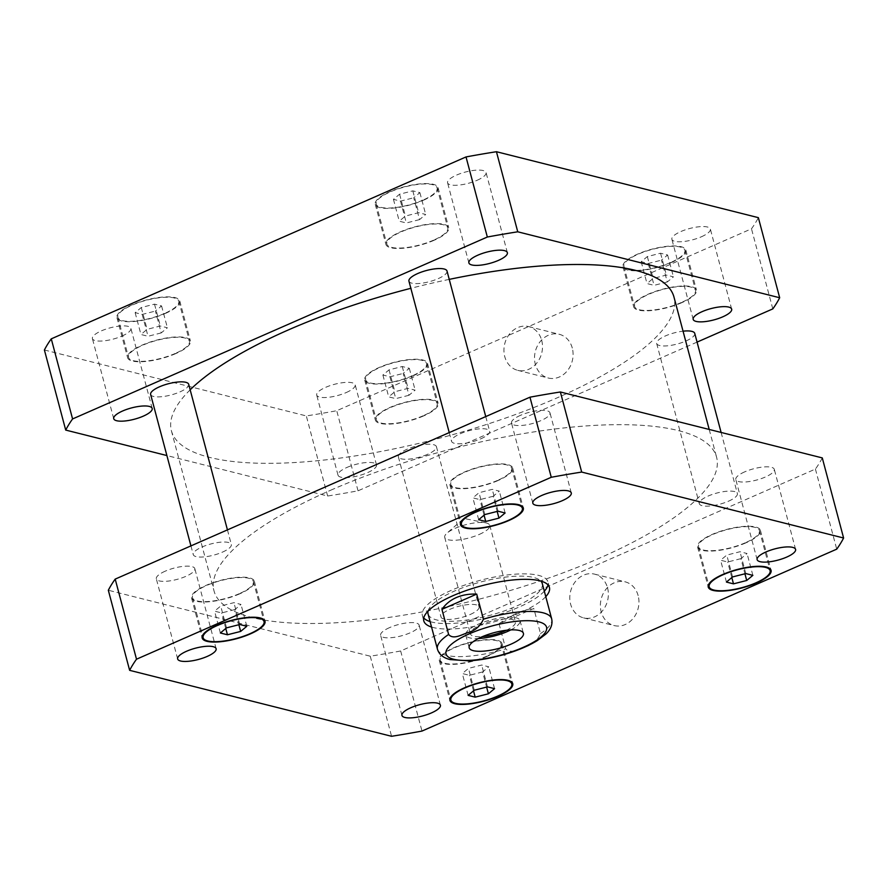 <?xml version="1.0" encoding="UTF-8"?>
<svg xmlns="http://www.w3.org/2000/svg" width="888" height="888" viewBox="0 0 888 888"><rect width="100%" height="100%" fill="white"/><g stroke="black" fill="none" stroke-linecap="round" stroke-linejoin="round"><path stroke-width="0.67" stroke-dasharray="4.44 3.33" d="M541.691 340.359A22.544 19.07 104.1 0 1 536.874 362.948A22.544 19.07 104.1 0 1 517.715 370.329A22.544 19.07 104.1 0 1 504.728 343.811A22.544 19.07 104.1 0 1 528.715 326.595A22.544 19.07 104.1 0 1 541.691 340.359M572.283 348.052A22.544 19.07 -75.9 0 0 559.307 334.299A22.544 19.07 -75.9 0 0 535.309 351.504A22.544 19.07 -75.9 0 0 548.296 378.022A22.544 19.07 -75.9 0 0 567.454 370.64A22.544 19.07 -75.9 0 0 572.283 348.052M607.559 587.9A22.544 19.07 104.1 0 1 602.741 610.489A22.544 19.07 104.1 0 1 583.583 617.87A22.544 19.07 104.1 0 1 570.596 591.353A22.544 19.07 104.1 0 1 594.583 574.148A22.544 19.07 104.1 0 1 607.559 587.9M638.139 595.604A22.544 19.07 -75.9 0 0 625.174 581.84A22.544 19.07 -75.9 0 0 601.176 599.056A22.544 19.07 -75.9 0 0 614.163 625.574A22.544 19.07 -75.9 0 0 633.322 618.192A22.544 19.07 -75.9 0 0 638.139 595.604M479.309 534.409A23.31 6.827 165.1 0 0 489.776 525.374A23.31 6.827 165.1 0 0 485.736 522.843A23.31 6.827 165.1 0 0 446.964 533.166A23.31 6.827 165.1 0 0 444.721 537.362A23.31 6.827 165.1 0 0 479.309 534.409M510.811 629.892A28.072 8.225 165.1 0 0 520.046 620.623A28.072 8.225 165.1 0 0 490.798 619.891A28.072 8.225 165.1 0 0 465.789 635.053A28.072 8.225 165.1 0 0 478.41 638.516M506.304 630.28A23.31 6.827 165.1 0 0 515.44 621.844A23.31 6.827 165.1 0 0 480.852 624.797A23.31 6.827 165.1 0 0 470.385 633.832A23.31 6.827 165.1 0 0 482.506 636.607M499.034 623.72L505.716 648.839C510.367 654.334 518.825 648.995 524.675 647.086C532.19 645.043 537.462 640.537 540.492 633.588L533.81 608.469L499.034 623.72C512.043 614.496 523.643 609.412 533.81 608.469M423.765 617.97A65.002 19.037 -14.9 0 1 422.344 615.428A65.002 19.037 -14.9 0 1 451.526 590.243A65.002 19.037 -14.9 0 1 547.985 581.995A65.002 19.037 -14.9 0 1 548.018 584.915M544.311 591.186A65.002 19.037 -14.9 0 1 490.065 617.116A65.002 19.037 -14.9 0 1 430.092 621.578M545.765 596.647A65.002 19.037 -14.9 0 1 491.519 622.577A65.002 19.037 -14.9 0 1 431.546 627.039M428.072 611.066A59.096 17.305 -14.9 0 1 454.578 591.02A59.096 17.305 -14.9 0 1 540.848 581.063M542.279 583.516A59.096 17.305 -14.9 0 1 489.621 615.44A59.096 17.305 -14.9 0 1 428.06 613.908M188.7 384.315A19.703 5.772 -14.9 0 1 179.853 391.941A19.703 5.772 -14.9 0 1 150.627 394.439M222.477 552.114A19.703 5.772 165.1 0 0 231.324 544.488A19.703 5.772 165.1 0 0 210.8 543.978A19.703 5.772 165.1 0 0 193.251 554.623A19.703 5.772 165.1 0 0 222.477 552.114M447.008 271.007A19.703 5.772 -14.9 0 1 438.173 278.643A19.703 5.772 -14.9 0 1 408.935 281.141M480.785 438.816A19.703 5.772 165.1 0 0 489.632 431.191A19.703 5.772 165.1 0 0 469.108 430.68A19.703 5.772 165.1 0 0 451.559 441.314A19.703 5.772 165.1 0 0 480.785 438.816M694.749 333.377A19.703 5.772 -14.9 0 1 685.913 341.014A19.703 5.772 -14.9 0 1 656.676 343.512A19.703 5.772 -14.9 0 1 683.05 331.18M728.526 501.187A19.703 5.772 165.1 0 0 737.373 493.562A19.703 5.772 165.1 0 0 716.849 493.051A19.703 5.772 165.1 0 0 699.3 503.685A19.703 5.772 165.1 0 0 728.526 501.187M427.605 454.312A19.703 5.772 -14.9 0 1 398.368 456.809A19.703 5.772 -14.9 0 1 415.928 446.176A19.703 5.772 -14.9 0 1 436.441 446.686A19.703 5.772 -14.9 0 1 427.605 454.312M470.218 614.485A19.703 5.772 165.1 0 0 479.065 606.859A19.703 5.772 165.1 0 0 458.541 606.349A19.703 5.772 165.1 0 0 440.992 616.994A19.703 5.772 165.1 0 0 470.218 614.485M389.566 627.616A19.902 5.828 165.1 0 0 380.63 635.331A19.902 5.828 165.1 0 0 410.178 632.811A19.902 5.828 165.1 0 0 419.114 625.096A19.902 5.828 165.1 0 0 389.566 627.616M165.268 571.15A19.902 5.828 165.1 0 0 156.332 578.865A19.902 5.828 165.1 0 0 185.881 576.345A19.902 5.828 165.1 0 0 194.816 568.631A19.902 5.828 165.1 0 0 165.268 571.15M520.446 415.362A19.902 5.828 165.1 0 0 511.51 423.077A19.902 5.828 165.1 0 0 541.047 420.557A19.902 5.828 165.1 0 0 549.983 412.842A19.902 5.828 165.1 0 0 520.446 415.362M744.743 471.839A19.902 5.828 165.1 0 0 735.808 479.542A19.902 5.828 165.1 0 0 765.345 477.023A19.902 5.828 165.1 0 0 774.28 469.308A19.902 5.828 165.1 0 0 744.743 471.839M493.151 496.281L479.931 499.633L472.871 497.857L479.032 492.718L492.241 489.366L499.311 491.142L493.151 496.281L497.18 511.421M484.071 515.195L479.931 499.633M478.688 519.702L472.871 497.857M484.837 514.563L479.032 492.718M498.057 511.199L492.241 489.366M505.117 512.986L499.311 491.142M740.903 558.652L727.683 562.004L720.612 560.228L726.773 555.089L739.993 551.726L747.052 553.513L740.903 558.652L744.932 573.792M731.823 577.566L727.683 562.004M726.428 582.073L720.612 560.228M732.578 576.934L726.773 555.089M745.798 573.57L739.993 551.726M752.869 575.346L747.052 553.513M482.595 671.95L469.375 675.302L462.304 673.526L468.464 668.387L481.685 665.034L488.744 666.81L482.595 671.95L486.624 687.09M473.515 690.864L469.375 675.302M468.12 695.371L462.304 673.526M474.27 690.231L468.464 668.387M487.49 686.868L481.685 665.034M494.561 688.655L488.744 666.81M234.843 609.579L221.623 612.931L214.563 611.155L220.712 606.016L233.933 602.663L241.003 604.439L234.843 609.579L238.872 624.719M225.763 628.493L221.623 612.931M220.379 633L214.563 611.155M226.529 627.86L220.712 606.016M239.749 624.508L233.933 602.663M246.809 626.284L241.003 604.439M497.558 480.408A31.513 9.224 -14.9 0 1 450.793 484.404A31.513 9.224 -14.9 0 1 478.876 467.377A31.513 9.224 -14.9 0 1 511.71 468.198A31.513 9.224 -14.9 0 1 497.558 480.408M498.068 480.53A32.501 9.513 -14.9 0 1 449.839 484.659A32.501 9.513 -14.9 0 1 478.799 467.099A32.501 9.513 -14.9 0 1 512.654 467.943A32.501 9.513 -14.9 0 1 498.068 480.53M745.298 542.779A31.513 9.224 -14.9 0 1 698.534 546.775A31.513 9.224 -14.9 0 1 726.617 529.748A31.513 9.224 -14.9 0 1 759.451 530.558A31.513 9.224 -14.9 0 1 745.298 542.779M745.809 542.901A32.501 9.513 -14.9 0 1 697.58 547.019A32.501 9.513 -14.9 0 1 726.539 529.47A32.501 9.513 -14.9 0 1 760.405 530.314A32.501 9.513 -14.9 0 1 745.809 542.901M486.99 656.077A31.513 9.224 -14.9 0 1 440.226 660.073A31.513 9.224 -14.9 0 1 468.309 643.045A31.513 9.224 -14.9 0 1 501.143 643.867A31.513 9.224 -14.9 0 1 486.99 656.077M487.501 656.199A32.501 9.513 -14.9 0 1 439.271 660.328A32.501 9.513 -14.9 0 1 468.231 642.768A32.501 9.513 -14.9 0 1 502.097 643.611A32.501 9.513 -14.9 0 1 487.501 656.199M239.249 593.706A31.513 9.224 -14.9 0 1 192.485 597.702A31.513 9.224 -14.9 0 1 220.568 580.674A31.513 9.224 -14.9 0 1 253.391 581.496A31.513 9.224 -14.9 0 1 239.249 593.706M239.76 593.828A32.501 9.513 -14.9 0 1 191.531 597.957A32.501 9.513 -14.9 0 1 220.49 580.397A32.501 9.513 -14.9 0 1 254.345 581.24A32.501 9.513 -14.9 0 1 239.76 593.828M822.288 457.919A374.27 109.601 -14.9 0 1 815.417 469.064L400.666 650.982A374.27 109.601 -14.9 0 1 370.252 656.199L108.325 590.254M330.736 490.209A260.018 76.146 -14.9 0 1 716.594 457.231A260.018 76.146 -14.9 0 1 484.892 597.668A260.018 76.146 -14.9 0 1 214.03 590.953A260.018 76.146 -14.9 0 1 330.736 490.209M370.252 656.199L391.564 736.285M400.666 650.982L421.978 731.068M815.417 469.064L836.729 549.15M346.953 467.443A19.902 5.828 -14.9 0 1 376.49 464.924A19.902 5.828 -14.9 0 1 367.554 472.638A19.902 5.828 -14.9 0 1 338.017 475.158A19.902 5.828 -14.9 0 1 346.953 467.443M346.242 392.54A19.902 5.828 165.1 0 0 355.178 384.837A19.902 5.828 165.1 0 0 334.443 384.315A19.902 5.828 165.1 0 0 316.705 395.071A19.902 5.828 165.1 0 0 346.242 392.54M701.42 236.763A19.902 5.828 165.1 0 0 710.356 229.049A19.902 5.828 165.1 0 0 689.621 228.527A19.902 5.828 165.1 0 0 671.872 239.283A19.902 5.828 165.1 0 0 701.42 236.763M477.122 180.286A19.902 5.828 165.1 0 0 486.058 172.583A19.902 5.828 165.1 0 0 465.323 172.061A19.902 5.828 165.1 0 0 447.585 182.817A19.902 5.828 165.1 0 0 477.122 180.286M121.945 336.075A19.902 5.828 165.1 0 0 130.88 328.36A19.902 5.828 165.1 0 0 110.145 327.85A19.902 5.828 165.1 0 0 92.408 338.606A19.902 5.828 165.1 0 0 121.945 336.075M419.536 219.614L406.316 222.966L399.256 221.19L405.405 216.05L418.625 212.698L425.696 214.474L419.536 219.614L413.73 197.769L419.88 192.629L412.82 190.853L399.6 194.206L393.44 199.345L400.51 201.132L413.73 197.769M400.51 201.132L406.316 222.966M393.44 199.345L399.256 221.19M399.6 194.206L405.405 216.05M412.82 190.853L418.625 212.698M419.88 192.629L425.696 214.474M667.288 281.984L654.068 285.337L646.997 283.561L653.157 278.421L666.377 275.069L673.437 276.845L667.288 281.984L661.471 260.14L667.621 255L660.561 253.224L647.341 256.577L641.192 261.716L648.251 263.492L661.471 260.14M648.251 263.492L654.068 285.337M641.192 261.716L646.997 283.561M647.341 256.577L653.157 278.421M660.561 253.224L666.377 275.069M667.621 255L673.437 276.845M408.968 395.282L395.759 398.634L388.689 396.858L394.849 391.719L408.069 388.367L415.129 390.143L408.968 395.282L403.163 373.437L409.313 368.298L402.253 366.522L389.033 369.885L382.883 375.014L389.943 376.801L403.163 373.437M389.943 376.801L395.759 398.634M382.883 375.014L388.689 396.858M389.033 369.885L394.849 391.719M402.253 366.522L408.069 388.367M409.313 368.298L415.129 390.143M161.228 332.911L148.007 336.274L140.948 334.487L147.097 329.348L160.317 325.996L167.388 327.772L161.228 332.911L155.422 311.066L161.572 305.927L154.512 304.151L141.292 307.514L135.131 312.654L142.202 314.43L155.422 311.066M142.202 314.43L148.007 336.274M135.131 312.654L140.948 334.487M141.292 307.514L147.097 329.348M154.512 304.151L160.317 325.996M161.572 305.927L167.388 327.772M433.633 240.137A31.513 9.224 -14.9 0 1 386.857 244.133A31.513 9.224 -14.9 0 1 414.94 227.117A31.513 9.224 -14.9 0 1 447.774 227.927A31.513 9.224 -14.9 0 1 433.633 240.137M422.977 200.1A31.513 9.224 -14.9 0 1 376.201 204.096A31.513 9.224 -14.9 0 1 404.284 187.068A31.513 9.224 -14.9 0 1 437.118 187.89A31.513 9.224 -14.9 0 1 422.977 200.1M434.143 240.271A32.501 9.513 -14.9 0 1 385.903 244.389A32.501 9.513 -14.9 0 1 414.874 226.84A32.501 9.513 -14.9 0 1 448.729 227.672A32.501 9.513 -14.9 0 1 434.143 240.271M423.487 200.222A32.501 9.513 165.1 0 0 438.073 187.634A32.501 9.513 165.1 0 0 404.218 186.791A32.501 9.513 165.1 0 0 375.258 204.351A32.501 9.513 165.1 0 0 423.487 200.222M681.374 302.508A31.513 9.224 -14.9 0 1 634.609 306.504A31.513 9.224 -14.9 0 1 662.692 289.488A31.513 9.224 -14.9 0 1 695.515 290.298A31.513 9.224 -14.9 0 1 681.374 302.508M670.718 262.471A31.513 9.224 -14.9 0 1 623.953 266.467A31.513 9.224 -14.9 0 1 652.036 249.439A31.513 9.224 -14.9 0 1 684.87 250.261A31.513 9.224 -14.9 0 1 670.718 262.471M681.884 302.642A32.501 9.513 -14.9 0 1 633.655 306.76A32.501 9.513 -14.9 0 1 662.615 289.211A32.501 9.513 -14.9 0 1 696.47 290.043A32.501 9.513 -14.9 0 1 681.884 302.642M671.228 262.593A32.501 9.513 165.1 0 0 685.814 250.005A32.501 9.513 165.1 0 0 651.959 249.162A32.501 9.513 165.1 0 0 622.999 266.722A32.501 9.513 165.1 0 0 671.228 262.593M423.065 415.806A31.513 9.224 -14.9 0 1 376.29 419.802A31.513 9.224 -14.9 0 1 404.384 402.786A31.513 9.224 -14.9 0 1 437.207 403.596A31.513 9.224 -14.9 0 1 423.065 415.806M412.409 375.768A31.513 9.224 -14.9 0 1 365.645 379.764A31.513 9.224 -14.9 0 1 393.728 362.737A31.513 9.224 -14.9 0 1 426.562 363.558A31.513 9.224 -14.9 0 1 412.409 375.768M423.576 415.939A32.501 9.513 -14.9 0 1 375.346 420.057A32.501 9.513 -14.9 0 1 404.306 402.508A32.501 9.513 -14.9 0 1 438.161 403.341A32.501 9.513 -14.9 0 1 423.576 415.939M412.92 375.89A32.501 9.513 165.1 0 0 427.505 363.303A32.501 9.513 165.1 0 0 393.65 362.459A32.501 9.513 165.1 0 0 364.691 380.02A32.501 9.513 165.1 0 0 412.92 375.89M175.325 353.435A31.513 9.224 -14.9 0 1 128.549 357.442A31.513 9.224 -14.9 0 1 156.632 340.415A31.513 9.224 -14.9 0 1 189.466 341.225A31.513 9.224 -14.9 0 1 175.325 353.435M164.668 313.397A31.513 9.224 -14.9 0 1 117.893 317.393A31.513 9.224 -14.9 0 1 145.976 300.366A31.513 9.224 -14.9 0 1 178.81 301.187A31.513 9.224 -14.9 0 1 164.668 313.397M175.835 353.568A32.501 9.513 -14.9 0 1 127.595 357.686A32.501 9.513 -14.9 0 1 156.566 340.137A32.501 9.513 -14.9 0 1 190.421 340.981A32.501 9.513 -14.9 0 1 175.835 353.568M165.179 313.519A32.501 9.513 165.1 0 0 179.764 300.932A32.501 9.513 165.1 0 0 145.91 300.089A32.501 9.513 165.1 0 0 116.939 317.649A32.501 9.513 165.1 0 0 165.179 313.519M44.4 349.994L306.316 415.928A374.27 109.601 165.1 0 0 336.741 410.722L751.492 228.793A374.27 109.601 165.1 0 0 758.363 217.66M697.069 342.102L358.042 490.809A374.27 109.601 -14.9 0 1 327.628 496.015L166.889 455.555M190.165 389.821A260.018 76.146 165.1 0 0 171.406 430.769A260.018 76.146 165.1 0 0 442.268 437.495A260.018 76.146 165.1 0 0 673.97 297.047M449.239 279.376A260.018 76.146 165.1 0 0 410.844 288.311M327.628 496.015L306.316 415.928M358.042 490.809L336.741 410.722M772.804 308.891L751.492 228.793M540.492 633.588A59.096 17.305 165.1 0 0 551.67 618.836M437.451 649.217A59.096 17.305 165.1 0 0 505.716 648.839M517.715 370.329L548.296 378.022M528.715 326.595L559.307 334.299M583.583 617.87L614.163 625.574M594.583 574.148L625.174 581.84M485.736 522.843L463.802 518.426L446.964 533.166M465.789 635.053L469.175 647.796M520.046 620.623L523.432 633.366M444.721 537.362L470.385 633.832M489.776 525.374L515.44 621.844M549.439 587.456L547.985 581.995M423.798 620.89L422.344 615.428M190.931 545.898L193.251 554.623M227.439 529.881L231.324 544.488M449.239 432.6L451.559 441.314M485.747 416.583L489.632 431.191M656.676 343.512L699.3 503.685M721.112 432.445L737.373 493.562M398.368 456.809L440.992 616.994M436.441 446.686L479.065 606.859M440.415 705.183L419.114 625.096M401.942 715.417L380.63 635.331M216.128 648.717L194.816 568.631M177.644 658.952L156.332 578.865M571.295 492.929L549.983 412.842M532.822 503.163L511.51 423.077M795.593 549.394L774.28 469.308M757.12 559.64L735.808 479.542M450.793 484.404L460.85 522.2M511.71 468.198L521.767 505.994M449.839 484.659L460.495 524.697M512.654 467.943L523.31 507.98M698.534 546.775L708.591 584.57M759.451 530.558L769.508 568.364M697.58 547.019L708.236 587.068M760.405 530.314L771.062 570.351M440.226 660.073L450.283 697.868M501.143 643.867L511.199 681.662M439.271 660.328L449.927 700.366M502.097 643.611L512.742 683.649M192.485 597.702L202.542 635.497M253.391 581.496L263.447 619.291M191.531 597.957L202.187 637.995M254.345 581.24L265.001 621.278M376.49 464.924L355.178 384.837M338.017 475.158L316.705 395.071M731.668 309.135L710.356 229.049M693.184 319.369L671.872 239.283M507.37 252.669L486.058 172.583M468.886 262.904L447.585 182.817M152.192 408.458L130.88 328.36M113.72 418.692L92.408 338.606M376.201 204.096L386.857 244.133M437.118 187.89L447.774 227.927M375.258 204.351L385.903 244.389M438.073 187.634L448.729 227.672M623.953 266.467L634.609 306.504M684.87 250.261L695.515 290.298M622.999 266.722L633.655 306.76M685.814 250.005L696.47 290.043M365.645 379.764L376.29 419.802M426.562 363.558L437.207 403.596M364.691 380.02L375.346 420.057M427.505 363.303L438.161 403.341M117.893 317.393L128.549 357.442M178.81 301.187L189.466 341.225M116.939 317.649L127.595 357.686M179.764 300.932L190.421 340.981M171.406 430.769L214.03 590.953M709.201 429.448L716.594 457.231"/><path stroke-width="1.33" d="M478.41 638.516A28.072 8.225 165.1 0 0 507.448 631.501A28.072 8.225 165.1 0 0 510.811 629.892M482.506 636.607A23.31 6.827 165.1 0 0 504.983 630.88A23.31 6.827 165.1 0 0 506.304 630.28M510.833 644.233A28.072 8.225 -14.9 0 1 469.175 647.796A28.072 8.225 -14.9 0 1 494.194 632.633A28.072 8.225 -14.9 0 1 523.432 633.366A28.072 8.225 -14.9 0 1 510.833 644.233M476.723 594.094L483.405 619.214C480.364 626.173 475.091 630.669 467.576 632.711C461.727 634.62 453.28 639.959 448.629 634.465L441.947 609.346L476.723 594.094C469.13 593.795 462.326 594.96 456.321 597.569C450.349 600.21 445.554 604.14 441.947 609.346M548.018 584.915A65.002 19.037 -14.9 0 1 544.311 591.186M430.092 621.578A65.002 19.037 -14.9 0 1 423.765 617.97M431.546 627.039A65.002 19.037 -14.9 0 1 423.798 620.89A65.002 19.037 -14.9 0 1 452.98 595.704A65.002 19.037 -14.9 0 1 549.439 587.456A65.002 19.037 -14.9 0 1 545.765 596.647M540.848 581.063A59.096 17.305 -14.9 0 1 542.279 583.516L551.67 618.836A59.096 17.305 165.1 0 0 483.405 619.214M448.629 634.465A59.096 17.305 165.1 0 0 437.451 649.217L428.06 613.908A59.096 17.305 -14.9 0 1 428.072 611.066M190.931 545.898L150.627 394.439A19.703 5.772 -14.9 0 1 168.176 383.805A19.703 5.772 -14.9 0 1 188.7 384.315L227.439 529.881M449.239 432.6L408.935 281.141A19.703 5.772 -14.9 0 1 426.484 270.507A19.703 5.772 -14.9 0 1 447.008 271.007L485.747 416.583M683.05 331.18A19.703 5.772 -14.9 0 1 694.749 333.377L721.112 432.445M431.479 712.898A19.902 5.828 -14.9 0 1 401.942 715.417A19.902 5.828 -14.9 0 1 419.68 704.672A19.902 5.828 -14.9 0 1 440.415 705.183A19.902 5.828 -14.9 0 1 431.479 712.898M207.193 656.432A19.902 5.828 -14.9 0 1 177.644 658.952A19.902 5.828 -14.9 0 1 195.382 648.207A19.902 5.828 -14.9 0 1 216.128 648.717A19.902 5.828 -14.9 0 1 207.193 656.432M562.359 500.643A19.902 5.828 -14.9 0 1 532.822 503.163A19.902 5.828 -14.9 0 1 550.56 492.418A19.902 5.828 -14.9 0 1 571.295 492.929A19.902 5.828 -14.9 0 1 562.359 500.643M786.657 557.109A19.902 5.828 -14.9 0 1 757.12 559.64A19.902 5.828 -14.9 0 1 774.858 548.884A19.902 5.828 -14.9 0 1 795.593 549.394A19.902 5.828 -14.9 0 1 786.657 557.109M485.747 521.478L478.688 519.702L484.837 514.563L498.057 511.199L505.117 512.986L498.967 518.115L485.747 521.478L484.071 515.195M498.967 518.115L497.18 511.421M733.488 583.849L726.428 582.073L732.578 576.934L745.798 573.57L752.869 575.346L746.708 580.486L733.488 583.849L731.823 577.566M746.708 580.486L744.932 573.792M475.18 697.147L468.12 695.371L474.27 690.231L487.49 686.868L494.561 688.655L488.4 693.794L475.18 697.147L473.515 690.864M488.4 693.794L486.624 687.09M227.439 634.776L220.379 633L226.529 627.86L239.749 624.508L246.809 626.284L240.659 631.424L227.439 634.776L225.763 628.493M240.659 631.424L238.872 624.719M508.214 520.446A31.513 9.224 165.1 0 0 522.355 508.236A31.513 9.224 165.1 0 0 489.532 507.425A31.513 9.224 165.1 0 0 461.438 524.442A31.513 9.224 165.1 0 0 508.214 520.446M508.724 520.579A32.501 9.513 -14.9 0 1 460.495 524.697A32.501 9.513 -14.9 0 1 489.455 507.148A32.501 9.513 -14.9 0 1 523.31 507.98A32.501 9.513 -14.9 0 1 508.724 520.579M755.954 582.817A31.513 9.224 165.1 0 0 770.107 570.607A31.513 9.224 165.1 0 0 737.273 569.796A31.513 9.224 165.1 0 0 709.19 586.813A31.513 9.224 165.1 0 0 755.954 582.817M756.465 582.95A32.501 9.513 -14.9 0 1 708.236 587.068A32.501 9.513 -14.9 0 1 737.195 569.508A32.501 9.513 -14.9 0 1 771.062 570.351A32.501 9.513 -14.9 0 1 756.465 582.95M497.646 696.114A31.513 9.224 165.1 0 0 511.799 683.904A31.513 9.224 165.1 0 0 478.965 683.094A31.513 9.224 165.1 0 0 450.882 700.11A31.513 9.224 165.1 0 0 497.646 696.114M498.157 696.248A32.501 9.513 -14.9 0 1 449.927 700.366A32.501 9.513 -14.9 0 1 478.887 682.817A32.501 9.513 -14.9 0 1 512.742 683.649A32.501 9.513 -14.9 0 1 498.157 696.248M249.905 633.743A31.513 9.224 165.1 0 0 264.047 621.533A31.513 9.224 165.1 0 0 231.224 620.723A31.513 9.224 165.1 0 0 203.13 637.739A31.513 9.224 165.1 0 0 249.905 633.743M250.416 633.877A32.501 9.513 -14.9 0 1 202.187 637.995A32.501 9.513 -14.9 0 1 231.146 620.446A32.501 9.513 -14.9 0 1 265.001 621.278A32.501 9.513 -14.9 0 1 250.416 633.877M136.508 659.207A374.27 109.601 165.1 0 0 129.637 670.34L391.564 736.285A374.27 109.601 165.1 0 0 421.978 731.068L836.729 549.15A374.27 109.601 165.1 0 0 843.6 538.006L581.684 472.072A374.27 109.601 165.1 0 0 551.259 477.278L136.508 659.207L115.196 579.109L529.958 397.191A374.27 109.601 -14.9 0 1 560.372 391.985L822.288 457.919L843.6 538.006M129.637 670.34L108.325 590.254A374.27 109.601 -14.9 0 1 115.196 579.109M560.372 391.985L581.684 472.072M529.958 397.191L551.259 477.278M702.119 311.655A19.902 5.828 -14.9 0 1 731.668 309.135A19.902 5.828 -14.9 0 1 722.732 316.85A19.902 5.828 -14.9 0 1 693.184 319.369A19.902 5.828 -14.9 0 1 702.119 311.655M477.822 255.189A19.902 5.828 -14.9 0 1 507.37 252.669A19.902 5.828 -14.9 0 1 498.434 260.384A19.902 5.828 -14.9 0 1 468.886 262.904A19.902 5.828 -14.9 0 1 477.822 255.189M122.655 410.978A19.902 5.828 -14.9 0 1 152.192 408.458A19.902 5.828 -14.9 0 1 143.257 416.161A19.902 5.828 -14.9 0 1 113.72 418.692A19.902 5.828 -14.9 0 1 122.655 410.978M779.675 297.746L758.363 217.66L496.436 151.715A374.27 109.601 165.1 0 0 466.022 156.932L51.271 338.85A374.27 109.601 165.1 0 0 44.4 349.994L65.712 430.081A374.27 109.601 -14.9 0 1 72.583 418.936L487.334 237.018A374.27 109.601 -14.9 0 1 517.748 231.801L779.675 297.746A374.27 109.601 -14.9 0 1 772.804 308.891L697.069 342.102M166.889 455.555L65.712 430.081M410.844 288.311A260.018 76.146 165.1 0 0 288.112 330.036A260.018 76.146 165.1 0 0 190.165 389.821M709.201 429.448L673.97 297.047A260.018 76.146 165.1 0 0 449.239 279.376M72.583 418.936L51.271 338.85M517.748 231.801L496.436 151.715M487.334 237.018L466.022 156.932M506.127 653.612A52.004 15.229 165.1 0 0 543.123 623.432A52.004 15.229 165.1 0 0 469.386 633.799A52.004 15.229 165.1 0 0 449.483 657.719A52.004 15.229 165.1 0 0 506.127 653.612M437.451 649.217C439.105 654.478 443.323 657.93 450.138 659.584L469.108 660.85C480.852 660.128 493.295 657.797 506.438 653.846C518.67 650.116 528.937 645.698 537.273 640.592L545.843 634.099C550.871 629.37 552.824 624.275 551.67 618.836M460.85 522.2L461.438 524.442M521.767 505.994L522.355 508.236M708.591 584.57L709.19 586.813M769.508 568.364L770.107 570.607M450.283 697.868L450.882 700.11M511.199 681.662L511.799 683.904M202.542 635.497L203.13 637.739M263.447 619.291L264.047 621.533"/></g></svg>
